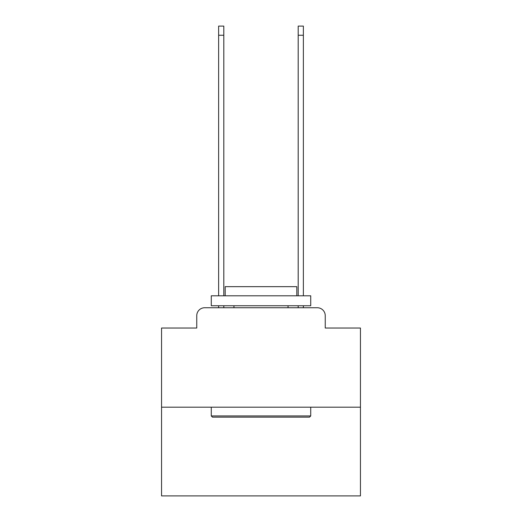 <?xml version="1.0" encoding="UTF-8"?>
<svg xmlns="http://www.w3.org/2000/svg" width="522" height="522" viewBox="0 0 522 522"><rect width="100%" height="100%" fill="white"/><g stroke="black" fill="none" stroke-linecap="round" stroke-linejoin="round"><path stroke-width="0.78" d="M196.755 315.699L196.755 328.031L196.755 315.699A7.954 7.954 0 0 1 204.709 307.739L218.633 307.739L218.633 305.755M360.448 407.193L161.552 407.193L161.552 495.9L360.448 495.9L360.448 328.031L325.245 328.031L325.245 315.699A7.954 7.954 0 0 0 317.291 307.739L204.709 307.739M161.552 407.193L161.552 328.031L196.755 328.031M223.807 305.755L223.807 307.739L229.974 307.739M292.026 307.739L298.192 307.739L298.192 305.755M303.367 305.755L303.367 307.739L317.291 307.739M325.245 328.031L325.245 315.699M309.533 417.137L212.467 417.137L211.273 415.943L310.727 415.943L309.533 417.137M211.273 295.804L310.727 295.804L310.727 305.755L211.273 305.755L211.273 295.804M296.803 295.804L296.803 286.656L225.197 286.656L225.197 295.804M211.273 407.193L211.273 415.943M310.727 407.193L310.727 415.943M233.947 305.755L233.947 307.739M288.053 305.755L288.053 307.739M218.633 295.804L218.633 26.1L223.807 26.1L223.807 295.804M298.192 295.804L298.192 26.1L303.367 26.1L303.367 295.804M218.633 35.248L223.807 35.248M303.367 35.248L298.192 35.248"/></g></svg>

